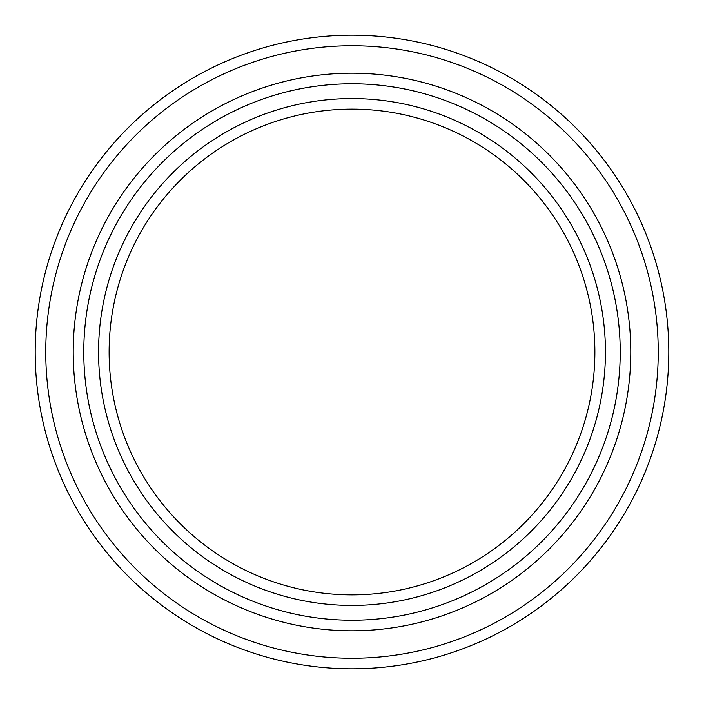 <?xml version="1.0" encoding="UTF-8"?>
<svg xmlns="http://www.w3.org/2000/svg" width="704" height="704" viewBox="0 0 704 704"><rect width="100%" height="100%" fill="white"/><g stroke="black" fill="none" stroke-linecap="round" stroke-linejoin="round"><path stroke-width="1.06" d="M630.784 352A278.784 278.784 0 0 1 352 630.784A278.784 278.784 0 0 1 73.216 352A278.784 278.784 0 0 1 352 73.216A278.784 278.784 0 0 1 630.784 352M83.776 352A268.224 268.224 0 0 0 352 620.224A268.224 268.224 0 0 0 620.224 352A268.224 268.224 0 0 0 352 83.776A268.224 268.224 0 0 0 83.776 352M658.24 352A306.24 306.24 0 0 0 352 45.76A306.24 306.24 0 0 0 45.76 352A306.24 306.24 0 0 0 352 658.24A306.24 306.24 0 0 0 658.24 352M35.2 352A316.8 316.8 0 0 1 352 35.2A316.8 316.8 0 0 1 668.8 352A316.8 316.8 0 0 1 352 668.8A316.8 316.8 0 0 1 35.2 352M605.44 352A253.44 253.44 0 0 1 352 605.44A253.44 253.44 0 0 1 98.56 352A253.44 253.44 0 0 1 352 98.56A253.44 253.44 0 0 1 605.44 352M109.12 352A242.88 242.88 0 0 0 352 594.88A242.88 242.88 0 0 0 594.88 352A242.88 242.88 0 0 0 352 109.12A242.88 242.88 0 0 0 109.12 352"/></g></svg>
